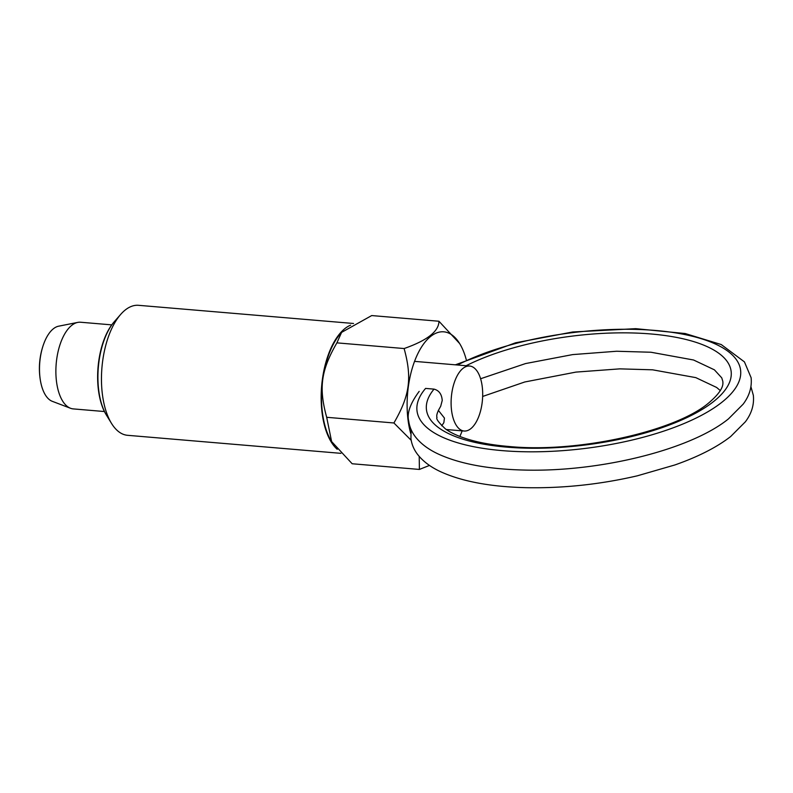 <?xml version="1.0" encoding="UTF-8"?>
<svg xmlns="http://www.w3.org/2000/svg" width="793" height="793" viewBox="0 0 793 793"><rect width="100%" height="100%" fill="white"/><g stroke="black" fill="none" stroke-linecap="round" stroke-linejoin="round"><path stroke-width="1.19" d="M480.608 378.747L525.571 363.561L572.635 354.6L616.607 351.249L650.974 352.241L693.568 360.002L714.394 369.825L721.749 377.855L722.81 381.304C722.958 383.534 724.574 389.561 708.377 403.231C675.012 431.293 577.79 453.19 509.453 446.528C492.582 445.131 478.179 442.524 466.254 438.717C457.234 435.783 450.295 432.512 445.428 428.894C438.648 422.55 435.843 418.724 437.012 417.415C436.15 415.601 437.369 411.904 440.69 406.313L442.226 400.455C441.77 394.22 439.035 390.443 434.029 389.125L425.583 388.411A163.061 58.226 172.8 0 0 514.042 451.405A163.061 58.226 172.8 0 0 721.452 402.606A163.061 58.226 172.8 0 0 671.413 332.257A163.061 58.226 172.8 0 0 457.561 365.008M441.731 425.772L443.842 422.699L444.457 418.089L438.341 410.338M111.754 324.872L80.599 322.236A43.486 20.816 94.8 0 0 77.744 322.404A43.486 20.816 94.8 0 0 71.846 325.269A43.486 20.816 94.8 0 0 55.887 369.925A43.486 20.816 94.8 0 0 70.488 408.256A43.486 20.816 94.8 0 0 73.273 408.901L104.428 411.537M77.744 322.404L58.623 326.191A38.054 18.219 94.8 0 0 53.468 328.699A38.054 18.219 94.8 0 0 43.556 344.35A38.054 18.219 94.8 0 0 40.473 380.888A38.054 18.219 94.8 0 0 52.269 401.317L70.488 408.256M463.072 368.309A32.612 15.612 94.8 0 0 451.108 404.004A32.612 15.612 94.8 0 0 464.143 431.025A32.612 15.612 94.8 0 0 470.705 428.755A32.612 15.612 94.8 0 0 482.679 393.06A32.612 15.612 94.8 0 0 469.634 366.029A32.612 15.612 94.8 0 0 463.072 368.309M410.715 433.464A64.511 30.877 -85.2 0 1 408.038 419.884A64.511 30.877 -85.2 0 1 422.51 345.53A64.511 30.877 -85.2 0 1 459.692 343.647A64.511 30.877 -85.2 0 1 466.244 359.645M459.583 343.478L438.945 321.244C438.866 331.315 427.258 340.415 404.123 348.543C412.221 378.073 409.832 395.479 393.913 422.976L326.686 417.296C318.598 387.767 320.987 370.361 336.896 342.863L341.595 332.376L371.719 315.564L438.945 321.244M340.891 453.338L127.564 435.307A65.224 31.224 -85.2 0 1 111.486 423.363A65.224 31.224 -85.2 0 1 102.396 394.349A65.224 31.224 -85.2 0 1 120.695 314.395A65.224 31.224 -85.2 0 1 138.547 305.315L353.539 323.485M120.695 314.395L114.47 321.502A56.144 26.873 94.8 0 0 101.375 349.098A56.144 26.873 94.8 0 0 98.263 385.904A56.144 26.873 94.8 0 0 98.719 390.325A56.144 26.873 94.8 0 0 106.54 415.304L111.486 423.363M337.233 449.304A65.224 31.224 -85.2 0 1 322.097 412.915A65.224 31.224 -85.2 0 1 350.625 325.15M331.533 441.523A64.511 30.877 -85.2 0 1 331.424 441.354A64.511 30.877 -85.2 0 1 322.434 412.647A64.511 30.877 -85.2 0 1 340.534 333.575L341.595 332.376M101.345 349.207A55.441 26.546 94.8 0 0 101.316 349.326A55.441 26.546 94.8 0 0 98.243 385.676A55.441 26.546 94.8 0 0 98.253 385.794M106.351 414.987A55.441 26.546 -85.2 0 1 98.431 390.017A55.441 26.546 -85.2 0 1 114.232 321.78M331.424 441.354L352.171 463.756L419.398 469.436L429.489 465.422M404.123 348.543L336.896 342.863M331.643 441.701L326.686 417.296M393.913 422.976L411.19 440.313M419.21 456.421L419.398 469.436M462.16 430.857A64.511 30.877 -85.2 0 1 459.851 436.467M466.125 365.732A153.545 54.836 172.8 0 1 666.923 335.796A153.545 54.836 172.8 0 1 713.135 401.902A153.545 54.836 172.8 0 1 518.533 447.896A153.545 54.836 172.8 0 1 434.029 389.125M411.111 429.637L410.923 438.618C411.706 444.387 413.936 449.671 417.614 454.448C423.065 461.417 430.797 467.196 440.789 471.795C462.279 481.549 490.788 486.843 526.324 487.685C563.228 488.359 600.212 484.414 637.285 475.83L674.883 464.956C698.118 456.808 716.703 447.341 730.66 436.537L745.361 421.817C751.615 413.52 754.272 404.698 753.35 395.36L750.931 386.706M419.19 391.365C410.249 403.478 406.75 413.351 408.702 420.994C409.485 426.763 411.716 432.036 415.383 436.824C420.845 443.783 428.567 449.562 438.569 454.161C459.94 463.875 488.29 469.169 523.598 470.041C598.695 472.261 689.96 450.077 728.44 418.902L743.13 404.182C749.385 395.885 752.051 387.073 751.12 377.726L744.439 361.895L721.253 344.559L685.211 333.536L635.728 328.669L572.764 331.98L515.529 342.804L455.37 364.82M43.556 344.35A72.024 72.024 0 0 0 40.473 380.888M464.143 431.025L446.3 429.519M409.902 426.446L409.059 426.366M469.634 366.029L414.561 361.37M720.312 390.582L716.624 387.46L695.798 377.627L652.589 369.816L619.799 368.864L575.956 372.095L524.768 381.978L482.65 396.45"/></g></svg>
